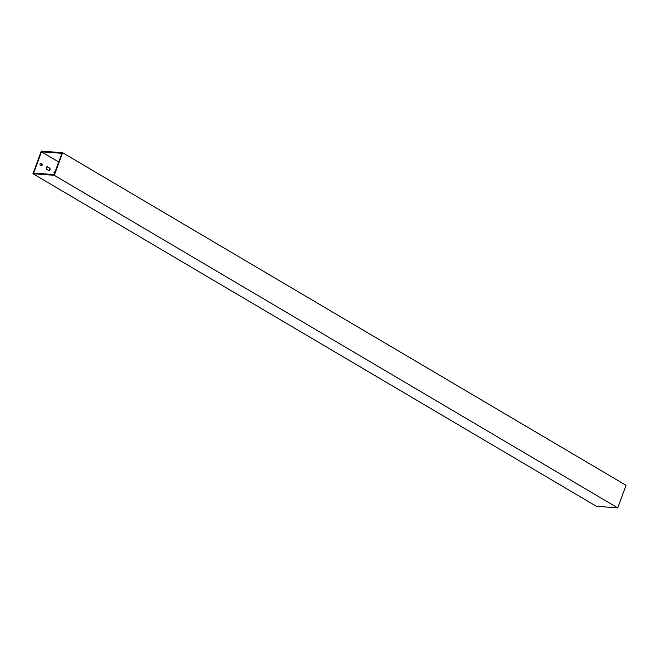 <?xml version="1.0" encoding="UTF-8"?>
<svg xmlns="http://www.w3.org/2000/svg" width="659" height="659" viewBox="0 0 659 659"><rect width="100%" height="100%" fill="white"/><g stroke="black" fill="none" stroke-linecap="round" stroke-linejoin="round"><path stroke-width="0.99" d="M41.484 151.809L33.658 173.078L54.071 174.594L61.897 153.325L41.484 151.809L58.717 161.982M617.738 507.883L596.395 506.293L32.95 173.704L41.262 151.117L62.605 152.707L626.05 485.296L617.738 507.883L54.302 175.294L62.605 152.707M32.95 173.704L54.302 175.294M40.29 165.079L41.278 165.664A0.931 0.708 94.2 0 0 41.896 163.967L40.916 163.391A0.931 0.708 94.2 0 0 40.29 165.079M40.916 163.391L40.446 163.35A0.931 0.708 94.2 0 0 40.43 163.341L41.896 163.967M41.286 165.673A0.931 0.708 94.2 0 0 41.435 163.934M55.043 171.966L54.532 171.669A0.931 0.708 94.2 0 0 54.516 171.661L55.002 171.702A0.931 0.708 94.2 0 0 54.376 173.399L54.491 173.465M47.53 166.834A1.343 1.021 94.2 0 0 46.632 169.281L48.741 170.533A1.343 1.021 94.2 0 0 49.639 168.086L47.061 166.801A1.343 1.021 94.2 0 0 46.946 166.743M47.061 166.801L49.639 168.086M48.865 170.59A1.343 1.021 94.2 0 0 49.178 168.045"/></g></svg>
